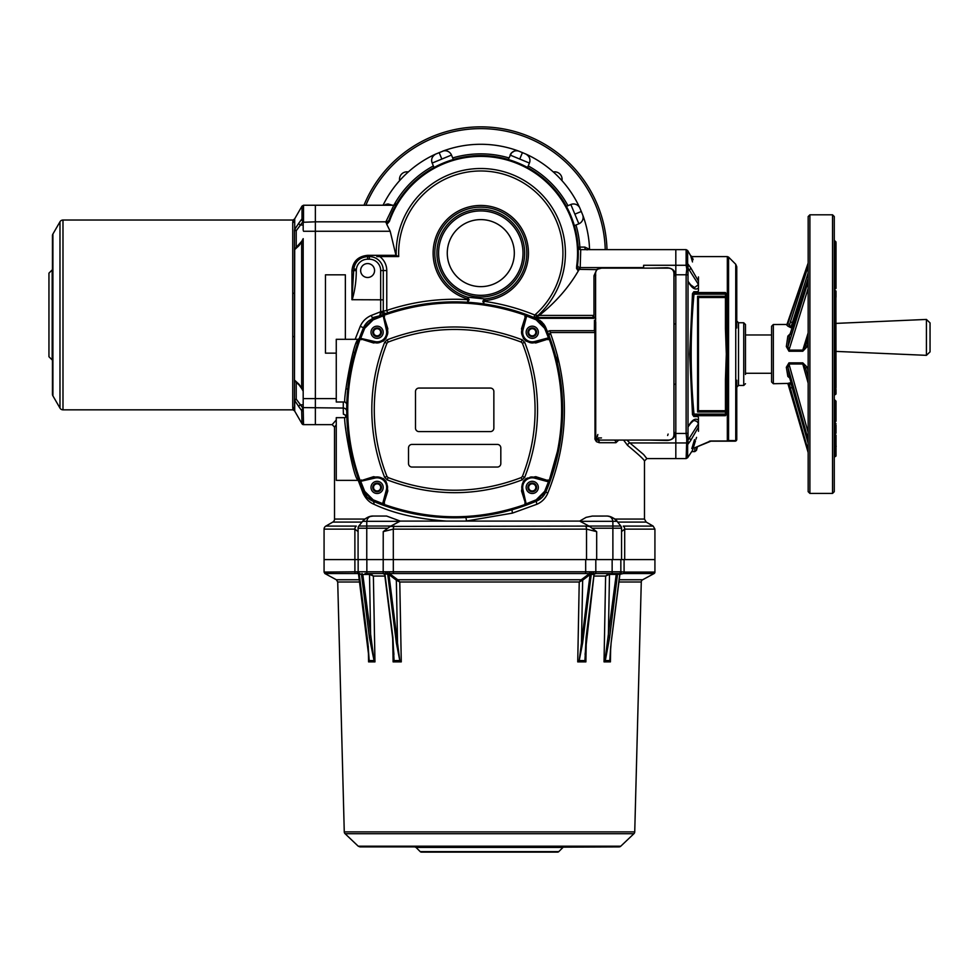 <?xml version="1.0" encoding="UTF-8"?>
<svg xmlns="http://www.w3.org/2000/svg" width="979" height="979" viewBox="0 0 979 979"><rect width="100%" height="100%" fill="white"/><g stroke="black" fill="none" stroke-linecap="round" stroke-linejoin="round"><path stroke-width="1.47" d="M654.927 572.066A1.738 1.738 0 0 1 654.143 573.523L623.452 573.523A1.738 1.42 -90 0 0 624.088 572.066L654.927 572.066L654.927 559.584L393.301 559.584L654.927 559.584L654.927 529.125L624.7 529.125L621.506 531.585M562.998 847.41L416.002 847.41L420.211 851.62A1.738 1.738 0 0 0 421.435 852.122L557.565 852.122A1.738 1.738 0 0 0 558.789 851.62L562.998 847.41A1.738 1.738 0 0 1 564.222 846.908M507.355 847.41L618.985 846.908A2.607 2.607 0 0 0 620.784 846.186L633.915 833.716L345.085 833.716A2.607 2.607 0 0 1 344.265 831.893L337.718 581.991L336.36 579.764L324.857 573.523L358.192 573.523M344.265 831.893L634.735 831.893L641.282 581.991A2.607 2.607 0 0 1 642.64 579.764L654.143 573.523M634.735 831.893A2.607 2.607 0 0 1 633.915 833.716M358.216 846.186L360.015 846.908L498.58 846.859L498.678 846.186L358.216 846.186L345.085 833.716M616.99 573.523L617.529 574.232A1.787 1.114 -77.2 0 1 617.504 574.538L616.232 574.392L616.99 573.523L619.279 573.523L587.951 573.523M324.857 573.523L324.073 572.066L324.073 559.584L358.155 559.584L358.155 571.773L383.193 571.773L383.193 573.523L385.738 573.523L365.02 573.523M383.193 573.523L391.184 573.523M391.049 573.523L589.505 573.523L590.019 571.785L612.144 571.773L612.144 559.584M552.193 846.908L618.385 846.908M591.634 573.523L595.807 573.523L593.262 573.523L593.494 571.773M324.073 572.066L358.155 571.773L358.155 559.584L393.325 559.584L358.081 559.584L358.081 528.219A3.488 3.488 0 0 1 358.84 526.053L362.609 521.317C366.073 517.597 369.719 515.835 373.525 516.055L386.632 516.055L400.215 521.085L446.485 521.085C417.543 519.017 393.338 513.4 373.892 504.234C369.303 502.386 365.718 498.715 363.111 493.22L358.241 480.395M619.107 573.523A1.738 1.738 0 0 0 620.845 571.773L620.845 559.584L620.845 571.773L624.088 572.066L624.088 559.584M400.215 521.085L390.217 526.445L585.503 526.102L589.664 526.457L596.676 531.658L586.519 529.125L393.301 529.125L383.23 531.609L383.193 571.773L590.019 571.785M617.504 574.538L609.611 637.549L605.303 660.58L609.807 660.58L611.092 643.105L619.744 574.232A0.869 0.685 90 0 1 620.417 573.523L621.812 571.785M581.795 579.421L582.652 580.192L579.225 581.991L581.245 579.764L589.211 573.78L590.08 574.538A2.961 1.725 -34.4 0 1 590.202 574.367L591.279 574.232L582.615 643.105L579.213 660.58L584.94 660.58L586.091 637.549L593.996 574.538A1.787 1.358 -74.4 0 1 594.057 574.232L596.052 573.523M385.506 571.773L385.738 573.523L387.721 574.232L382.948 573.523L384.943 574.232A1.787 1.358 74.4 0 1 385.004 574.538L392.909 637.549L394.06 660.58L399.787 660.58L396.385 643.105L387.721 574.232L389.422 573.523L397.755 579.764L399.775 581.991L396.348 580.192L397.205 579.421M369.389 637.549L361.496 574.538A1.787 1.114 77.2 0 1 361.471 574.232L362.01 573.523L362.768 574.392L374.1 660.825L369.389 637.549L370.674 637.402L369.499 574.392L361.496 574.538M357.996 571.773A1.738 1.725 90 0 0 359.721 573.523L358.828 573.584A0.869 0.685 -90 0 1 359.256 574.232L367.908 643.105L369.193 660.58L373.697 660.58M611.092 643.105L619.927 574.281L623.452 573.523M387.366 572.066L387.194 573.523L389.422 573.523M589.211 573.78L590.239 571.785M480.322 846.186L480.542 847.337M498.458 847.337L507.66 846.908M374.1 660.825L374.969 661.89L368.593 661.89L368.275 646.226M369.719 574.392L370.258 573.523L373.378 576.056L369.499 574.392A0.869 0.612 90 0 1 370.111 573.523M394.06 660.58L392.86 637.733M393.766 660.825L393.117 661.89L392.689 638.332M396.385 643.105L397.523 642.946L399.787 660.58M400.252 660.825L401.268 661.89L393.117 661.89M579.213 660.58L581.477 642.946L582.615 643.105M578.748 660.825L577.732 661.89L579.225 581.991L399.775 581.991L401.268 661.89M586.091 637.549L584.94 660.58M585.234 660.825L585.883 661.89L577.732 661.89M585.087 654.437L594.069 574.392M605.303 660.58L604.031 661.89L605.622 576.056L608.73 573.523L609.281 574.392L605.622 576.056L594.118 576.056M604.9 660.825L616.232 574.392L609.281 574.392M610.725 646.226L609.807 660.58M609.99 660.825L610.406 661.89L604.031 661.89M357.641 571.956A1.738 1.664 55.9 0 0 358.828 573.584L358.767 573.523M397.156 580.523L397.755 579.764L581.245 579.764L581.844 580.523M388.798 574.367A2.961 1.725 -145.6 0 1 388.92 574.538L397.523 642.946L396.348 580.192L388.92 574.538L389.789 573.78M589.578 573.523L590.202 574.367M591.634 571.956L591.279 574.232L593.996 574.538M609.978 658.231L611.116 642.97M621.004 571.773A1.738 1.725 -90 0 1 619.279 573.523L620.282 573.523M619.744 574.232L616.256 574.232M609.611 637.549L608.326 637.402L609.501 574.392A0.869 0.612 -90 0 0 608.889 573.523M359.256 574.232L362.744 574.232M620.417 573.523A1.738 1.628 -41.4 0 0 621.359 572.066M357.164 571.785A1.738 1.64 86.4 0 0 358.179 573.388M357.237 571.785A1.738 1.64 105.2 0 0 358.13 573.351M358.155 571.773A1.738 1.738 0 0 0 359.893 573.523A1.738 1.738 0 0 1 358.155 571.773M389.495 573.523L388.92 571.785M736.771 380.231L736.771 439.436L735.743 440.623L736.771 439.436A1.738 1.738 0 0 1 735.021 441.174L709.408 441.174M743.734 322.764L738.509 322.764L738.509 385.457L743.734 385.457L743.734 322.764L745.472 324.514L745.472 374.455M726.32 379.252L725.451 379.424L726.32 354.117L726.32 414.19L725.451 415.696L698.162 415.696L698.113 416.516A4848.216 115.546 -177.6 0 1 693.854 416.528L692.496 414.606L689.657 354.117L692.496 293.614A1.738 0.771 -174.3 0 0 694.001 294.128C690.219 334.157 690.219 374.137 694.001 414.093L725.451 414.093L725.451 411.951L697.586 411.951L697.586 296.27L725.451 296.27L725.451 294.128L694.001 294.128L695.371 293.174L725.451 293.174L725.451 292.525L726.32 294.03L726.32 328.968L725.451 328.797L725.451 297.518M698.455 276.922C690.097 250.012 690.097 250.012 698.455 276.922L698.455 284.497L689.167 269.776A1.738 1.089 -36.5 0 0 690.672 267.72A2837.876 1975.879 2 0 0 688.004 264.122L688.004 444.099A2837.876 1975.879 178 0 0 690.672 440.513A1.738 1.089 -143.5 0 0 689.167 438.457L698.455 423.736L698.455 431.311C690.097 458.209 690.097 458.209 698.455 431.311L698.455 423.626L696.889 421.411L694.539 420.627C694.282 420.028 692.948 420.982 690.562 423.479L690.562 423.479A1.738 1.089 -143.5 0 0 690.672 422.744C693.45 419.159 696.045 418.29 698.455 420.162L698.455 423.626M690.672 422.744A2837.876 2035.745 2.1 0 1 688.004 426.354L688.004 437.123M698.113 416.516A98.01 32.099 91.4 0 0 698.455 417.8L698.455 420.162M696.473 447.379L696.473 450.34L694.784 451.625L694.784 447.758L710.485 440.991L727.336 440.991A1.738 1.554 -0 0 0 728.572 440.538L735.743 440.623L735.743 264.281L728.572 257.11L728.572 440.538A1.738 1.591 -90 0 1 727.336 441.174L734.519 441.174A1.738 1.677 -90 0 0 735.743 440.623M710.142 441.174L715.869 441.174M693.12 259.765L692.618 258.101M690.672 267.72L698.443 281.108L698.455 290.42A98.01 32.099 88.6 0 0 698.113 291.718L698.162 292.525L725.451 292.525M725.451 328.797L726.32 354.117L726.32 328.968M675.816 354.117L675.816 458.588L675.816 442.949L629.876 442.949L643.668 454.562L646.85 458.588L686.132 458.588L686.781 439.155L686.132 433.452L686.132 274.781L686.781 269.078L686.132 265.285L675.816 265.285L675.816 354.117M735.743 264.281L736.771 266.753L736.771 327.989M580.045 268.222L578.308 270.914L576.558 268.454L576.668 266.092L577.426 266.202L577.243 268.234C577.206 270.314 577.659 270.608 578.613 269.115L580.192 267.597L580.731 249.633L675.816 249.633L675.816 442.949L686.132 442.949A1.738 1.615 180 0 0 687.637 442.141L687.637 457.719L692.569 450.303M698.455 284.497L698.455 290.42M692.691 449.875L693.01 448.847M693.01 448.823L695.469 440.831M695.959 439.216L696.546 437.368M688.004 271.11L688.004 281.879A2837.876 2035.745 177.9 0 1 690.672 285.489A1.738 1.089 -36.5 0 0 690.562 284.742L694.539 287.606L698.455 284.595M698.443 281.108C688.102 247.552 688.102 247.552 698.443 281.108A1.738 1.273 162.4 0 0 698.455 281.12L698.455 281.132M687.637 250.502L686.132 249.633L686.132 265.285A1.738 1.615 -0 0 1 687.637 266.092L687.637 250.502L690.66 255.727L692.508 261.931M687.637 266.092L688.004 268.479M698.113 291.718A4848.216 115.546 -2.4 0 0 693.854 291.705L692.496 293.614M698.455 288.059C696.045 289.931 693.45 289.074 690.672 285.489M694.527 439.657L692.765 445.445M692.52 446.265L691.823 448.566M698.443 427.125A1.738 1.273 -162.4 0 1 698.455 427.101L698.443 427.125C688.102 460.668 688.102 460.668 698.443 427.125L690.672 440.513M688.004 439.755L687.637 442.141M726.32 414.19A0.869 0.869 0 0 1 725.451 415.059L695.371 415.059L694.001 414.093A1.738 0.771 174.3 0 0 692.496 414.606M698.455 410.703L726.32 410.703M726.32 297.518L698.455 297.518M697.586 296.27L698.455 297.432L698.455 410.788L697.586 411.951M698.162 415.696L698.969 415.059M693.854 416.528A1.738 1.53 90 0 1 695.371 415.059M698.969 293.174L698.162 292.525M693.854 291.705A1.738 1.53 -90 0 0 695.371 293.174M688.004 438.812L686.781 439.155M686.781 269.078L688.004 269.421M694.784 447.758L710.925 441.174M726.32 294.043A0.869 0.869 0 0 0 725.451 293.174L726.32 294.52M726.32 297.432L725.451 296.27M726.32 410.788L725.451 411.951M836.017 284.693L836.017 272.541M836.017 277.987L836.017 288.34L836.017 276.054L835.148 276.029L835.148 262.237A0.869 0.673 -0 0 0 836.017 261.564L835.148 260.757L835.148 254.895A0.869 0.759 -0 0 0 836.017 254.148L836.017 261.32A0.869 0.673 -0 0 1 835.148 261.98L834.806 260.757L834.279 262.384M836.017 296.527L836.017 297.053A0.869 0.771 0 0 1 835.148 297.824L835.148 297.922A0.869 0.869 0 0 0 836.017 297.053L835.148 297.029L835.148 291.424L836.017 291.436L836.017 296.331M834.279 449.973A0.869 0.661 180 0 0 835.148 450.634A0.869 0.661 0 0 1 836.017 451.307L835.148 451.894L836.017 451.307L836.017 455.663L835.148 456.532A0.869 0.869 0 0 0 836.017 455.663L836.017 441.859A0.869 0.869 0 0 0 835.148 440.991L835.148 441.199A0.869 0.661 0 0 1 836.017 441.859L836.017 446.204A0.869 0.661 180 0 1 835.148 446.865L835.148 451.87L834.279 452.445L835.148 451.992A0.869 0.661 0 0 0 836.017 451.331L836.017 443.193M835.148 413.236L836.017 414.105L836.017 418.877L836.017 415.867M836.017 276.054L836.017 261.968A0.869 0.624 180 0 0 835.98 261.797M836.017 263.486L836.017 276.005M771.587 381.834L771.587 326.252L773.337 324.514L773.337 383.719L787.801 383.425M808.164 491.678L808.164 216.555L809.902 214.805L809.902 493.416L808.164 491.678M809.902 493.416L832.542 493.416L832.542 214.805L834.279 216.555L834.279 490.968M805.644 368.41A1.738 0.771 169.5 0 1 807.369 367.382L808.164 371.714M787.092 324.661L786.333 324.575L787.85 326.129A1.738 1.64 166.9 0 0 789.527 324.832L808.164 266.251M787.092 383.56L790.787 382.691L808.164 443.34M790.787 378.861L787.85 376.45L786.333 367.272L788.964 362.854L802.78 362.854L807.369 367.382M808.164 341.659L807.369 346.444L805.668 345.771M808.164 337.657L805.68 345.636L802.78 350.127L802.78 351.241L807.369 346.444M802.78 351.241L788.964 351.241L786.333 346.554L787.85 336.14L790.787 333.141L789.527 335.43L788.022 346.468L808.164 281.646M808.164 272.86L790.787 327.671L787.85 326.129M836.017 255.176L834.279 256.914L834.279 255.654A0.869 0.759 180 0 1 835.148 254.895L835.148 254.87A0.869 0.734 180 0 0 834.279 255.605L834.279 249.755M836.017 242.927L836.017 245.227L834.279 244.309L834.279 241.421M834.279 260.732L834.806 256.119M836.017 401.671L834.279 400.338M834.279 444.087L834.279 443.254M835.148 441.407L835.148 435.594L834.279 433.66M836.017 410.519L836.017 409.883M836.017 409.198L836.017 408.17M836.017 407.827L836.017 410.556A0.869 0.746 180 0 1 835.148 411.315L836.017 410.556A0.869 0.869 0 0 1 835.148 411.425L834.279 412.306M836.017 389.752L836.017 393.68A0.869 0.636 -0 0 1 835.148 394.317L835.148 394.549A0.869 0.869 0 0 0 836.017 393.68L836.017 389.458M836.017 425.106L836.017 432.4M836.017 426.489L836.017 428.986M836.017 429.903L836.017 433.22M836.017 280.116L836.017 284.436M836.017 280.753L836.017 276.531M836.017 245.448L836.017 255.042M834.279 244.371L836.017 245.227L836.017 254.148A0.869 0.734 -0 0 1 835.148 254.87L835.148 242.18M836.017 253.39L836.017 251.334M836.017 248.899L836.017 246.39M836.017 244.897L836.017 244.199M836.017 410.666L836.017 414.447M836.017 401.439L836.017 407.362M836.017 420.884A0.869 0.746 180 0 1 835.148 421.619L835.148 421.753A0.869 0.869 0 0 0 836.017 420.884L836.017 415.047M836.017 439.045L836.017 438.127M836.017 437.136L836.017 436.316M836.017 435.349L836.017 441.419M836.017 441.137L836.017 442.031M808.164 450.328L790.457 388.602A1.738 0.685 -16 0 1 792.146 387.476L792.586 387.476M790.457 388.602L789.527 384.796L791.203 382.691M808.164 452.543L788.022 383.964A1.738 1.652 147.7 0 0 787.985 383.817L789.527 384.796A1.738 1.725 30.4 0 0 787.85 383.474M789.833 377.906L790.457 380.036A1.738 0.685 164 0 0 790.469 380.109A1.738 0.685 164 0 0 790.506 380.182M787.85 376.45A1.738 1.309 173.4 0 1 789.527 377.368L788.022 367.651A1.738 0.759 169.5 0 0 786.333 367.272M808.164 383.193L802.78 364.004L805.656 368.483M788.964 362.854L788.964 364.004L802.78 364.004L802.78 362.854M808.164 432.498L788.964 364.004L788.022 367.651L808.164 439.547M793.92 322.519L792.146 322.519A1.738 0.991 -162.1 0 1 790.457 321.149M792.268 327.671L790.787 327.671L789.527 324.832L787.85 323.67M773.337 324.514L786.945 324.465A1.738 1.713 69.3 0 0 788.022 323.192L808.164 263.094M805.68 345.636L808.164 337.743M788.964 351.241L788.022 346.468L786.333 346.554M808.164 278.477L790.457 333.374A1.738 0.991 -162.1 0 1 790.481 333.19L790.481 333.19A1.738 0.991 -162.1 0 1 790.567 333.031M787.85 336.14A1.738 1.052 -174.6 0 0 789.527 335.43L790.457 333.374M834.279 417.947L835.148 419.612A0.869 0.746 180 0 0 834.279 420.346A0.869 0.746 180 0 1 835.148 419.612A0.869 0.746 -0 0 0 836.017 418.877A0.869 0.869 0 0 1 835.148 419.746L835.148 421.619A0.869 0.746 -0 0 0 834.304 422.182M836.017 426.33L834.279 427.382M835.148 424.409L836.017 426.293L834.279 425.18M834.279 447.33L836.017 446.204L834.279 447.941M836.017 455.663A0.869 0.661 0 0 1 835.148 456.324L834.279 457.401M834.279 297.016L835.148 297.029L835.148 387.072L834.438 386.974M835.907 297.481L836.017 387.305L834.279 386.46M836.017 393.68L835.148 393.876L835.148 387.341A0.869 0.869 0 0 1 836.017 388.21L834.279 388.602M834.279 404.425L836.017 405.159M835.748 441.235L835.148 442.496M835.148 434.505L836.017 436.206M836.017 351.4L926.415 355.34L930.05 351.865L930.05 325.64M930.05 337.388L930.05 322.911L926.415 319.435L926.415 355.34M347.337 393.717L347.765 388.944L345.917 388.944M354.765 352.367L353.248 352.367M347.765 430.736L347.692 430.075M536.602 332.26A4.357 4.357 0 0 0 532.246 327.916A4.357 4.357 0 0 0 527.889 332.26A4.357 4.357 0 0 0 532.246 336.617A4.357 4.357 0 0 0 536.602 332.26M536.602 487.407A4.357 4.357 0 0 0 532.246 483.051A4.357 4.357 0 0 0 527.889 487.407A4.357 4.357 0 0 0 532.246 491.764A4.357 4.357 0 0 0 536.602 487.407M381.455 487.407A4.357 4.357 0 0 0 377.099 483.051A4.357 4.357 0 0 0 372.754 487.407A4.357 4.357 0 0 0 377.099 491.764A4.357 4.357 0 0 0 381.455 487.407M381.455 332.26A4.357 4.357 0 0 0 377.099 327.916A4.357 4.357 0 0 0 372.754 332.26A4.357 4.357 0 0 0 377.099 336.617A4.357 4.357 0 0 0 381.455 332.26M359.085 480.665A1.738 1.689 -19.8 0 0 357.445 479.563L357.886 480.359L336.262 480.359L336.262 417.666L345.061 417.666L346.799 415.879M357.445 479.563C352.318 473.677 342.662 416.246 345.061 417.666M357.886 339.309L357.445 340.105C352.305 346.003 342.662 403.397 345.061 402.002L336.262 402.002L336.262 339.309L357.886 339.309L359.305 338.587M362.144 331.012A208.955 208.955 0 0 0 363.478 491.85A17.414 17.414 0 0 0 365.069 494.774M355.866 348.671L355.316 350.506M353.395 357.433L352.244 362.046M352.048 362.903L351.265 366.452M347.778 388.724L347.704 389.52M356.307 347.251L357.176 344.559M358.534 340.557L359.048 339.101M384.306 314.075A208.955 208.955 0 0 0 372.656 318.64A17.414 17.414 0 0 0 371.163 319.374A17.414 17.414 0 0 1 372.656 318.64A17.414 17.414 0 0 0 370.906 319.509M369.732 320.231L369.732 320.231A17.414 17.414 0 0 0 363.478 327.818A17.414 17.414 0 0 1 369.732 320.231A17.414 17.414 0 0 0 363.478 327.818A208.955 208.955 0 0 0 359.183 338.734L365.069 324.906L368.41 321.222L372.656 318.64C398.881 307.516 426.22 301.936 454.672 301.875C482.928 301.899 510.267 307.479 536.688 318.64L542.17 322.348L545.866 327.818A17.414 17.414 0 0 0 543.284 323.572M365.081 494.774A17.414 17.414 0 0 0 372.656 501.028L402.283 511.124M375.863 502.362A208.955 208.955 0 0 0 536.688 501.028A17.414 17.414 0 0 0 539.613 499.437M540.286 498.96A17.414 17.414 0 0 0 545.866 491.85L542.17 497.32L536.688 501.028C482.096 523.361 427.419 523.361 372.656 501.028A17.414 17.414 0 0 0 372.656 501.028L367.186 497.332L363.478 491.85A17.414 17.414 0 0 0 364.323 493.563M547.212 488.631L547.212 488.631A208.955 208.955 0 0 0 547.2 331.012M542.17 322.348L542.17 322.348A17.414 17.414 0 0 0 540.934 321.222M540.922 321.222A17.414 17.414 0 0 0 539.6 320.231M538.181 319.374A17.414 17.414 0 0 0 536.688 318.64L545.327 328.026L549.097 338.771L535.758 342.98L526.09 341.145L523.373 338.416L521.526 328.76L525.747 315.422C478.29 298.73 430.907 298.73 383.609 315.422L387.819 328.76L385.983 338.416L383.254 341.145L373.599 342.98L360.26 338.771C351.914 361.912 347.741 385.604 347.729 409.834C347.778 434.272 351.95 457.964 360.26 480.909L373.599 476.687L383.254 478.535L385.983 481.252L387.819 490.92L383.609 504.246C431.054 520.938 478.437 520.938 525.747 504.246L521.526 490.92L523.373 481.252L526.09 478.535L535.758 476.687L549.097 480.909C557.443 457.756 561.616 434.076 561.616 409.834C561.591 385.506 557.418 361.814 549.097 338.771L544.752 339.725M531.793 316.621A208.955 208.955 0 0 0 375.104 317.612M359.048 480.567L358.534 479.11M357.213 475.231L356.27 472.319M347.655 429.646L348.243 435.031M348.977 440.538L349.148 441.615M355.695 470.446L356.197 472.074M357.653 476.553L358.277 478.376M356.748 341.977L356.344 343.078M345.66 427.97L345.917 430.736M357.445 340.105A1.738 1.689 -160.2 0 0 359.085 339.003M605.242 249.633A124.504 124.504 0 0 0 365.865 205.235M363.98 205.235A126.242 126.242 0 0 1 606.992 249.633M553.306 171.961A7.404 7.404 0 0 1 561.946 180.601M399.64 180.601A7.404 7.404 0 0 1 408.28 171.961M52.181 359.954L52.181 269.91L48.95 273.141L48.95 356.723L52.181 359.954A0.869 0.869 0 0 1 52.438 360.566M52.181 269.91A0.869 0.869 0 0 0 52.438 269.298M59.976 221.78L52.903 234.03A3.488 3.488 0 0 0 52.438 235.768L52.438 394.096A3.488 3.488 0 0 0 52.903 395.846L59.976 408.096L59.976 221.78A3.488 3.488 0 0 1 62.986 220.03L293.002 220.03L292.733 222.49L293.002 220.03L294.606 218.966L302.009 206.104L303.527 205.235L315.373 205.235L315.373 221.817L385.885 221.817L393.839 205.235A99.258 99.258 0 0 1 433.367 165.928L432.18 163.065C430.87 159.332 432.045 156.334 435.728 154.058L443.45 150.95M62.986 220.03L62.986 409.834A3.488 3.488 0 0 1 59.976 408.096M346.823 416.748L346.517 415.561L343.372 414.19L343.237 408.059L303.184 407.594L303.527 424.641A1.738 1.738 0 0 1 302.009 423.76L301.667 410.593A2796.832 1950.266 -178.2 0 1 298.938 406.872L294.703 400.46A1.738 1.652 180 0 1 294.471 399.64L294.471 379.301M303.184 410.911L302.009 411.045L303.184 410.911L303.184 391.208L301.777 388.651A1.738 1.089 -36.4 0 1 301.667 387.904L301.667 241.96A1.738 1.089 -143.6 0 1 301.777 241.226L295.413 248.311A1.738 1.738 0 0 0 294.471 249.865L294.703 249.584A1.738 1.444 -117.3 0 1 295.413 248.311M294.826 249.523A1.738 1.738 0 0 0 294.471 250.575L294.471 230.236A1.738 1.652 0 0 1 294.703 229.404L298.938 222.992A2797.187 1950.511 -1.8 0 1 301.667 219.272L303.184 218.953L303.184 222.282L315.373 221.817L315.373 398.6L336.262 398.6M301.667 219.272A1.738 1.089 -143.6 0 0 303.184 221.327A2822.469 1995.789 180 0 0 300.443 225.048L296.221 230.75L294.471 230.236M296.221 382.043L296.221 399.114L294.703 400.46L294.703 411.107A1.738 1.738 0 0 1 294.606 410.911L294.471 404.18M301.667 241.96A2796.832 2003.658 -178.1 0 0 298.938 245.705L294.703 249.584L294.471 380.011A1.738 1.738 0 0 0 295.413 381.553A1.738 1.444 -62.7 0 1 294.703 380.28L298.938 384.172A2797.187 2003.915 -1.9 0 0 301.667 387.904M62.986 409.834L293.002 409.834L292.733 407.374A1.738 1.701 180 0 1 294.471 409.075L294.471 399.64L296.221 399.114L300.443 404.816A1.738 1.089 143.7 0 0 298.938 406.872M292.733 407.374L292.733 222.49A1.738 1.701 -0 0 0 294.471 220.801C294.63 218.354 294.63 218.354 294.471 220.801M292.733 336.409L294.471 336.8L294.471 409.075M294.471 250.575L294.471 293.064L292.733 293.455M294.471 249.865L294.471 380.011M296.221 247.834L296.221 230.75L294.703 229.404L294.703 218.758M301.777 388.651L299.036 384.918A1.738 1.089 -36.3 0 1 298.938 384.172M303.184 404.816L300.443 404.816A2822.469 1995.789 -0 0 0 303.184 408.549A1.738 1.089 143.6 0 0 301.667 410.593M298.938 245.705A1.738 1.089 -143.7 0 1 299.036 244.958M303.184 225.048L300.443 225.048A1.738 1.089 -143.7 0 1 298.938 222.992M303.184 391.208L302.009 388.406M302.009 241.47L303.184 238.656L301.777 241.226M303.184 238.656L303.184 399.628M303.184 230.236L303.184 222.282M303.527 398.6L315.373 398.6L315.373 424.641L332.15 424.641L336.262 419.979M336.262 353.15L325.469 353.15L325.469 274.818L345.354 274.818L345.354 339.309M578.308 270.914C568.652 287.508 555.644 302.352 539.282 315.422L593.984 315.422L593.201 316.315L595.342 317.539L593.898 318.31L535.905 318.31M324.073 529.125A3.488 3.488 0 0 1 325.823 526.102L356.307 526.102A3.488 2.839 90 0 0 354.887 529.125L324.073 529.125L324.073 559.584L354.887 559.584L354.887 529.125L358.13 531.658M576.668 266.092A96.75 96.75 0 0 0 389.409 221.352L386.827 224.448L385.885 221.817A3.488 3.194 20 0 0 389.152 219.785L388.687 221.107A97.508 97.508 0 0 1 577.426 266.202A97.508 97.508 0 0 0 388.687 221.107C387.537 223.224 386.546 223.579 385.726 222.172M355.144 339.309L360.272 326.276C362.548 321.247 366.219 317.637 371.298 315.434L380.672 311.75L380.672 299.807L351.938 299.709L353.676 270.559L351.938 270.877C352.795 261.491 358.02 256.314 367.614 255.335L395.957 255.335L390.193 231.264L386.827 224.448M395.957 255.335L398.722 256.559L376.829 256.596M367.614 263.571A6.963 6.963 0 0 0 360.639 270.534A6.963 6.963 0 0 0 367.614 277.498A6.963 6.963 0 0 0 374.578 270.534A6.963 6.963 0 0 0 367.614 263.571M336.262 424.886L334.524 427.077L334.524 519.066A3.488 3.488 0 0 1 332.787 522.088L325.823 526.102M442.606 151.207A6.963 6.963 0 0 1 451.49 155.061L432.18 163.065L434.04 167.544L453.338 159.553L451.49 155.061A6.963 6.963 0 0 0 442.606 151.207A108.828 108.828 0 0 1 518.98 151.207L525.858 154.058C529.541 156.334 530.716 159.332 529.406 163.065L527.546 167.544L508.248 159.553L511.552 152.859L514.183 151.17M385.567 204.44L388.063 203.975L384.074 205.235M618.704 440.085L615.926 442.704L599.307 442.704L596.456 441.676L594.999 439.363L594.889 332.554L550.198 332.554C569.913 386.619 569.093 440.171 547.763 493.22C545.523 498.348 541.925 502.019 536.981 504.234L512.409 513.131L466.591 520.975A124.052 73.021 170.6 0 1 464.389 521.085L579.703 521.085L586.103 517.365L592.271 516.08L606.123 516.055C609.966 515.835 612.218 517.597 612.866 521.317L617.039 521.305L620.808 526.053A3.488 3.488 -90 0 1 621.567 528.219L592.393 528.219M377.099 483.834A3.573 3.573 0 0 0 373.537 487.407A3.573 3.573 0 0 0 377.099 490.981A3.573 3.573 0 0 0 380.672 487.407A3.573 3.573 0 0 0 377.099 483.834M532.246 483.834A3.573 3.573 0 0 0 528.672 487.407A3.573 3.573 0 0 0 532.246 490.981A3.573 3.573 0 0 0 535.819 487.407A3.573 3.573 0 0 0 532.246 483.834M532.246 328.699A3.573 3.573 0 0 0 528.672 332.26A3.573 3.573 0 0 0 532.246 335.834A3.573 3.573 0 0 0 535.819 332.26A3.573 3.573 0 0 0 532.246 328.699M377.099 328.699A3.573 3.573 0 0 0 373.537 332.26A3.573 3.573 0 0 0 377.099 335.834A3.573 3.573 0 0 0 380.672 332.26A3.573 3.573 0 0 0 377.099 328.699M614.8 519.066L644.476 519.066L646.213 522.088L653.177 526.102L623.268 526.102A3.488 2.851 90 0 1 624.7 529.125L624.7 559.584M480.799 286.639A33.519 33.519 0 0 1 447.268 253.12A33.519 33.519 0 0 1 480.799 219.602A33.519 33.519 0 0 1 514.318 253.12A33.519 33.519 0 0 1 480.799 286.639M482.831 301.14L483.907 301.287L483.846 303.918L482.831 301.14L484.764 298.938A45.989 45.989 0 0 0 526.739 251.126A45.989 45.989 0 0 0 435.288 246.5A45.989 45.989 0 0 0 467.705 297.2L469.161 299.758L467.619 302.278L467.705 297.2L484.764 298.938L484.911 300.602L483.907 301.287A211.574 211.574 0 0 1 534.791 315.018L537.936 315.507A350.837 222.404 -24.7 0 1 538.67 315.838L539.282 315.422M510.096 155.061A6.963 6.963 0 0 1 516.533 150.766A6.963 6.963 0 0 0 510.096 155.061L529.406 163.065A6.963 6.963 0 0 0 525.858 154.058A108.828 108.828 0 0 1 579.862 208.062L582.701 214.927A108.828 108.828 0 0 1 589.554 249.315L589.566 249.633M447.672 151.268L448.823 151.88M538.67 315.838L534.069 317.551L592.54 317.551L557.749 317.551L592.54 317.551L557.749 317.551L592.54 317.551L593.201 316.315M644.476 519.066L644.476 461.023C644.206 459.702 638.565 454.476 627.551 445.359L623.574 440.085M403.703 511.491L406.187 512.09M417.666 514.489L436.891 517.034M577.573 265.089L577.745 263.62M673.944 434.48L674.029 274.316A8.75 7.795 -7.3 0 1 674.066 274.769M674.078 433.122A1.738 0.649 0 0 1 675.816 432.473A9.974 9.227 7.2 0 1 675.767 433.452C674.874 437.784 671.986 440.122 667.115 440.464L650.264 440.085M674.078 323.853L675.816 324.098L675.816 426.722M356.27 270.608L353.676 270.559A15.248 15.089 -159.6 0 1 353.774 268.956A13.926 13.926 0 0 1 367.614 256.596C359.77 257.306 355.157 261.43 353.774 268.956A13.926 13.926 0 0 1 367.614 256.596L369.352 256.596A13.926 13.926 0 0 1 383.278 270.534L380.672 270.534L380.672 299.807L380.672 270.534A11.32 11.32 0 0 0 369.352 259.215L367.614 259.215A11.32 11.32 0 0 0 356.368 269.249L356.27 270.608C356.319 280.618 354.949 290.347 352.171 299.807M346.517 415.561A2.607 2.068 -32.7 0 1 346.554 416.601L345.795 416.675A2.607 2.325 -128.4 0 0 343.372 414.19M581.171 249.633A2.607 1.309 90 0 1 579.862 247.1L578.124 247.185A2.607 2.607 0 0 0 580.731 249.633A2.607 2.607 0 0 1 578.124 247.185L577.598 264.893A2.607 2.386 6.9 0 0 580.192 267.597L643.607 267.597L643.607 265.285L675.816 265.285L675.816 249.633L686.132 249.633M618.471 440.085L640.119 440.085M650.264 268.136L667.115 267.757C671.973 268.099 674.861 270.437 675.767 274.781A9.974 9.227 172.8 0 1 675.816 275.76L675.816 275.76A1.738 0.649 -0 0 1 674.078 275.111M383.058 205.235A108.828 108.828 0 0 1 435.728 154.058A6.963 6.963 0 0 0 432.18 163.065M315.373 205.235L393.839 205.235L396.838 203.522A3.488 3.488 0 0 1 396.825 203.534A3.488 3.488 0 0 1 393.839 205.235A3.488 3.488 0 0 0 396.825 203.534L396.838 203.522A3.488 3.488 0 0 1 396.825 203.534L396.679 203.779M575.982 224.999A99.258 99.258 0 0 1 579.862 247.1L584.842 247.1L589.554 249.315M580.229 223.041L578.846 223.812A6.963 6.963 0 0 0 582.701 214.927L582.958 215.772M573.523 203.975A6.963 6.963 0 0 0 570.855 204.501L578.846 223.812L574.367 225.672L566.364 206.361L570.855 204.501A6.963 6.963 0 0 1 579.862 208.062M527.669 315.042A208.955 208.955 0 0 0 526.457 314.589M517.426 311.518A208.955 208.955 0 0 0 516.239 311.151M507.428 308.642A208.955 208.955 0 0 0 495.937 305.986M476.088 302.976A208.955 208.955 0 0 0 475.023 302.866M455.296 301.875A208.955 208.955 0 0 0 454.06 301.875M434.358 302.866A208.955 208.955 0 0 0 421.557 304.518M414.46 305.778A208.955 208.955 0 0 0 412.049 306.268M393.228 311.114A208.955 208.955 0 0 0 390.658 311.922M369.964 320.084A17.414 17.414 0 0 0 368.141 321.455M367.443 322.091A17.414 17.414 0 0 0 364.861 325.224M364.396 325.995A17.414 17.414 0 0 0 364.041 326.643M363.625 327.488A17.414 17.414 0 0 0 363.478 327.818C341.145 382.581 341.145 437.258 363.478 491.85L366.256 496.316M346.713 408.843A208.955 208.955 0 0 0 346.713 410.801M359.183 480.934A208.955 208.955 0 0 0 363.478 491.85L359.183 480.934M364.959 494.591A17.414 17.414 0 0 0 366.207 496.267M367.039 497.173A17.414 17.414 0 0 0 369.866 499.523L367.455 497.601M472.282 517.059L487.591 515.187M492.584 514.33L499.828 512.861M375.03 317.649L372.95 317.551L379.73 315.776L380.672 311.75L386.766 310.453A211.574 211.574 0 0 1 468.084 299.684L469.161 299.758M358.081 559.584L354.887 559.584L354.912 572.066A1.738 1.42 90 0 0 355.548 573.523M383.23 531.609L390.217 526.445M589.664 526.457L579.703 521.085M464.389 521.085L446.485 521.085M593.984 315.422L593.984 275.76L596.835 269.36L602.685 267.854L642.175 268.136M546.258 490.944L552.376 474.497M553.111 472.208L557.712 454.929M558.116 453.032L559.939 443.291M562.631 411.755L562.521 403.067M561.811 391.233L559.829 375.728M558.789 369.952L558.275 367.394M554.224 351.167L549.268 336.311M547.775 332.456L547.494 331.734M514.036 509.19L535.036 501.725M533.836 317.453L534.791 315.018A82.138 82.138 0 0 0 513.216 177.652A82.138 82.138 0 0 0 398.722 256.559M346.713 409.369L346.713 411.058M536.786 500.991L539.417 499.559M539.857 499.266L540.616 498.703M542.231 497.259L544.165 494.933M370.05 499.633L372.656 501.028A3.488 2.496 113.1 0 1 373.892 504.234M346.713 411.253A3.488 3.218 179.6 0 0 343.237 408.059L343.311 402.002M388.063 203.975L392.493 205.235M399.787 521.317L362.609 521.317L358.84 526.053L366.758 526.053L366.77 521.317C367.455 517.585 369.707 515.835 373.525 516.055L373.513 516.055M516.533 150.766A6.963 6.963 0 0 1 518.98 151.207M617.039 521.317C613.539 517.585 609.893 515.835 606.123 516.055C608.657 515.676 616.146 518.686 617.039 521.305M652.259 440.085L667.188 440.085M687.637 433.122A1.738 0.661 0 0 1 686.132 433.452L675.767 433.452A1.738 0.661 6.5 0 0 674.029 433.917A8.75 7.795 -172.7 0 0 674.054 433.721M643.607 440.085L648.832 440.085M595.721 322.067L595.721 438.347L597.459 440.085L613.796 440.085L597.459 440.085A1.738 1.738 0 0 1 596.333 439.681M369.352 259.215L369.352 256.596A13.926 13.926 0 0 1 383.278 270.534L383.278 310.759A2.607 2.607 0 0 0 386.742 313.231A2.607 2.607 0 0 1 385.897 313.366M547.432 331.6L549.904 330.706L594.363 330.706A2.607 2.105 -0 0 1 595.721 332.554L594.889 332.554A2.607 1.774 -90 0 0 594.363 330.706L594.461 320.219A2.607 2.154 0 0 1 595.587 321.381M595.721 318.677L595.342 317.539M626.988 440.085L629.876 442.949A2.607 2.191 -51.2 0 0 627.551 445.359M547.763 493.22L545.327 491.642L536.48 500.477L526.922 504.295L525.747 504.246L524.254 497.956M549.904 330.706A2.607 1.028 -90 0 1 550.198 332.554L548.986 335.552L553.857 349.931M536.981 504.234A3.488 0.991 66.9 0 1 536.688 501.028L536.186 499.816L544.654 491.348L548.448 481.827L534.73 478.156A9.582 9.582 0 0 0 522.994 489.879L522.15 490.112A10.451 10.451 0 0 1 521.905 485.878M512.409 513.131L511.968 509.79M466.591 520.975L465.894 517.499M363.111 493.22A3.488 1.689 156.9 0 0 363.478 491.85L360.26 480.909L366.55 479.416M593.984 275.76A1.738 0.649 180 0 0 595.721 275.111M579.054 269.36L597.153 269.629M675.816 384.123L674.078 384.38M379.73 315.776L381.908 311.75A2.607 1.187 70.2 0 0 384.025 314.173M380.672 299.807L383.278 299.892M356.368 269.249L353.774 268.956M595.893 439.118A1.738 1.738 0 0 1 595.721 438.347L596.615 437.98M587.29 249.829L586.14 249.633A2.607 1.309 90 0 1 584.842 247.1M578.613 269.115A2.607 1.052 8.7 0 1 577.243 268.234L576.558 268.454M389.409 221.352L388.687 221.107M537.324 316.915A2.607 1.762 113.5 0 1 537.936 315.507A84.598 84.598 0 0 0 480.799 168.51A84.598 84.598 0 0 0 396.238 255.886M387.598 312.937L386.766 310.453L386.766 270.534A17.414 17.414 0 0 0 379.742 256.559M592.54 317.551A2.607 1.921 90 0 1 593.898 318.31M615.926 442.704A2.607 2.129 -90 0 0 613.796 440.085M599.307 442.704A2.607 1.848 -90 0 0 597.459 440.085L597.459 438.873M532.246 493.502A6.094 6.094 0 0 0 538.34 487.407A6.094 6.094 0 0 0 532.246 481.313A6.094 6.094 0 0 0 526.151 487.407A6.094 6.094 0 0 0 532.246 493.502M377.099 493.502A6.094 6.094 0 0 0 383.193 487.407A6.094 6.094 0 0 0 377.099 481.313A6.094 6.094 0 0 0 371.004 487.407A6.094 6.094 0 0 0 377.099 493.502M377.099 338.355A6.094 6.094 0 0 0 383.193 332.26A6.094 6.094 0 0 0 377.099 326.166A6.094 6.094 0 0 0 371.004 332.26A6.094 6.094 0 0 0 377.099 338.355M532.246 338.355A6.094 6.094 0 0 0 538.34 332.26A6.094 6.094 0 0 0 532.246 326.166A6.094 6.094 0 0 0 526.151 332.26A6.094 6.094 0 0 0 532.246 338.355M522.137 484.764A10.451 10.451 0 0 1 523.875 481.154M524.56 480.322A10.451 10.451 0 0 1 527.852 477.923M530.067 477.189A10.451 10.451 0 0 1 532.246 476.957C524.511 478.462 521.146 482.843 522.15 490.112L525.442 502.362A0.869 0.612 165 0 1 524.805 503.169M369.989 478.498L374.394 477.311A10.451 10.451 0 0 1 377.099 476.957L362.144 480.603A0.869 0.612 -105 0 1 361.337 479.967M371.812 409.834C371.812 386.693 376.095 364.2 384.649 342.344L387.182 339.811C432.069 322.715 477.067 322.715 522.162 339.811L524.695 342.344C533.212 363.992 537.495 386.485 537.532 409.834C537.532 432.975 533.249 455.48 524.695 477.324L522.162 479.857C477.275 496.953 432.29 496.953 387.182 479.857L384.649 477.324C376.132 455.676 371.861 433.183 371.812 409.834M524.254 321.712L525.442 317.306L526.678 316.058L522.994 329.788A9.582 9.582 0 0 0 534.73 341.512L548.448 337.841L544.654 328.32L545.866 327.818C568.199 382.41 568.199 437.087 545.866 491.85M412.012 467.056L497.332 467.056A3.488 3.488 0 0 0 500.82 463.569L500.82 447.892A3.488 3.488 0 0 0 497.332 444.417L412.012 444.417A3.488 3.488 0 0 0 408.524 447.892L408.524 463.569A3.488 3.488 0 0 0 412.012 467.056M493.857 428.117L493.857 391.551A3.488 3.488 0 0 0 490.369 388.063L418.975 388.063A3.488 3.488 0 0 0 415.5 391.551L415.5 428.117A3.488 3.488 0 0 0 418.975 431.604L490.369 431.604A3.488 3.488 0 0 0 493.857 428.117M544.752 479.943L532.246 476.957M523.337 494.517L522.15 490.112A0.869 0.612 165 0 1 521.526 490.92M385.09 497.956L387.194 490.112C388.222 482.88 384.857 478.498 377.099 476.957A10.451 10.451 0 0 1 381.529 477.936A10.451 10.451 0 0 0 377.099 476.957M387.819 490.92A0.869 0.612 -165 0 1 387.194 490.112L386.007 494.517M366.55 340.251L374.394 342.356C380.586 345.526 390.352 335.773 387.194 329.556L385.09 321.712M373.599 342.98A0.869 0.612 -75 0 1 374.394 342.356L369.989 341.169M386.007 325.15L387.194 329.556A0.869 0.612 -15 0 1 387.819 328.76M524.805 316.498A0.869 0.612 15 0 1 525.442 317.306L522.15 329.556C518.98 335.748 528.733 345.514 534.95 342.356L547.2 339.077A0.869 0.612 75 0 1 548.007 339.701M521.526 328.76A0.869 0.612 15 0 1 522.15 329.556L523.337 325.15M361.337 339.701A0.869 0.612 -75 0 1 362.144 339.077L360.26 338.771L360.223 337.584L364.029 328.026L372.864 319.191L382.422 315.385L383.609 315.422L383.915 317.306A0.869 0.612 -15 0 1 384.539 316.498M526.078 316.144L525.747 315.422L526.922 315.385L536.48 319.191L536.186 319.852L526.678 316.058L526.922 315.385M384.539 503.169A0.869 0.612 -165 0 1 383.915 502.362L383.609 504.246L382.422 504.295L372.864 500.477L364.029 491.642L364.69 491.348L373.158 499.816L382.679 503.61L386.35 489.879A9.582 9.582 0 0 0 374.627 478.156L374.394 477.311A0.869 0.612 -105 0 1 373.599 476.687M548.007 479.967A0.869 0.612 105 0 1 547.2 480.603L549.097 480.909L549.133 482.084L545.327 491.642L544.654 491.348M387.194 329.556A10.451 10.451 0 0 1 385.506 338.465A10.451 10.451 0 0 0 387.194 329.556L386.35 329.788L383.278 316.144M385.334 338.697A10.451 10.451 0 0 1 380.562 342.124A10.451 10.451 0 0 0 385.334 338.697M379.338 342.466A10.451 10.451 0 0 1 375.043 342.503A10.451 10.451 0 0 0 379.338 342.466M360.982 338.44L374.627 341.512A9.582 9.582 0 0 0 386.35 329.788M360.272 326.276L364.69 328.32L373.158 319.852L382.679 316.058L382.422 315.385M360.223 337.584L360.896 337.841L364.69 328.32M534.73 341.512L534.95 342.356A0.869 0.612 75 0 1 535.758 342.98M534.95 342.356A10.451 10.451 0 0 1 526.041 340.668A10.451 10.451 0 0 0 534.95 342.356M525.809 340.496A10.451 10.451 0 0 1 522.394 335.76A10.451 10.451 0 0 0 525.809 340.496M522.04 334.5A10.451 10.451 0 0 1 522.003 330.204A10.451 10.451 0 0 0 522.04 334.5M549.133 337.584L548.362 338.44M381.626 477.985A10.451 10.451 0 0 1 383.841 479.416A10.451 10.451 0 0 0 381.626 477.985M384.294 479.82A10.451 10.451 0 0 1 385.334 480.97A10.451 10.451 0 0 0 384.294 479.82M385.702 481.472A10.451 10.451 0 0 1 386.913 483.822A10.451 10.451 0 0 0 385.702 481.472M387.439 485.878A10.451 10.451 0 0 1 387.5 488.423A10.451 10.451 0 0 0 387.439 485.878M387.194 490.112A10.451 10.451 0 0 0 387.378 489.329A10.451 10.451 0 0 1 387.194 490.112L386.35 489.879M374.627 478.156L360.982 481.24M383.278 503.524L382.422 504.295M364.69 491.348L360.896 481.827L360.223 482.084M535.758 476.687A0.869 0.612 105 0 1 534.95 477.311L534.73 478.156M534.326 477.165A10.451 10.451 0 0 1 534.95 477.311A10.451 10.451 0 0 0 534.326 477.165M522.994 489.879L526.078 503.524M548.362 481.24L549.133 482.084M536.186 499.816L526.678 503.61L526.922 504.295M667.641 435.508L668.106 434.064L667.641 435.508M597.374 435.985L597.839 434.517L597.374 435.985M595.587 331.893L595.587 273.361C595.868 270.216 597.606 268.479 600.812 268.136L668.718 268.136C671.912 268.479 673.662 270.216 673.944 273.361L673.944 434.86C673.662 438.005 671.912 439.755 668.718 440.085L600.812 440.085C597.606 439.755 595.868 438.005 595.587 434.86M420.211 851.62L558.789 851.62M619.23 579.764L642.64 579.764M641.282 581.991L618.961 581.991M498.678 846.186L620.784 846.186M610.663 648.416L610.406 661.89M586.311 638.332L585.883 661.89M384.882 576.056L373.378 576.056L374.969 661.89M368.593 661.89L368.337 648.416M360.039 581.991L337.718 581.991M366.856 573.523L366.856 559.584M612.144 573.523L612.144 571.773L620.845 571.773M595.807 559.584L595.807 573.523M394.317 526.102A3.488 2.019 90 0 0 393.301 529.125L393.325 572.066A1.738 1.016 -90 0 0 393.778 573.523M585.222 573.523A1.738 1.016 -90 0 0 585.675 572.066L585.675 559.584M582.652 580.192L581.477 642.946L590.08 574.538L582.652 580.192M336.36 579.764L359.77 579.764M727.336 441.174L727.336 256.596L728.572 257.11M687.637 275.111A1.738 0.661 -0 0 0 686.132 274.781L675.767 274.781A1.738 0.661 -6.5 0 1 674.029 274.316M688.004 440.024A2809.314 1986.489 0 0 0 689.167 438.457L688.004 438.457M688.004 268.209A2809.314 1986.477 180 0 1 689.167 269.776L688.004 269.776M725.451 410.703L725.451 379.424M725.451 415.696L725.451 414.093L726.32 413.713M836.017 288.34L835.503 280.753L834.806 280.753L834.806 288.205L836.017 288.34L834.279 289.356M834.279 281.303L836.017 280.692M834.279 291.399L835.148 291.424L834.279 289.698M805.68 368.569L808.164 377.404M790.457 380.036L808.164 441.762M808.164 288.364L788.964 350.127L802.78 350.127L808.164 332.823M834.806 276.372L834.806 279.541L835.503 279.541L835.503 276.298M834.279 271.783L836.017 270.583A0.869 0.624 180 0 0 835.148 269.947A0.869 0.624 0 0 1 834.279 269.323M835.148 276.054L834.279 276.629M835.148 419.599A0.869 0.746 -0 0 0 836.017 418.853L835.148 418.4L835.148 413.64L834.279 413.187M834.279 422.622L835.148 421.619M834.279 425.253L835.148 425.767L835.148 431.249M835.148 426.832L835.148 426.11M835.148 429.132L835.148 433.758M835.148 433.269L835.148 430.479M834.475 447.391A0.869 0.661 180 0 0 835.148 447.623A0.869 0.661 0 0 1 836.017 448.296M834.279 453.069L835.148 452.2L835.148 454.966A0.869 0.661 0 0 1 834.279 454.305M835.148 456.19L834.279 456.752L835.148 454.966A0.869 0.661 180 0 1 836.017 455.627L835.148 456.19M834.279 447.293L835.148 445.506A0.869 0.661 0 0 1 835.148 447.073M834.279 444.845A0.869 0.661 180 0 0 835.148 445.506L835.148 441.199A0.869 0.661 180 0 1 834.279 440.526M835.148 243.734L835.148 245.851M834.279 395.418L835.148 394.549L834.279 394.072M834.279 279.113L834.279 281.071M836.017 280.826L834.806 281.181M835.148 262.237L834.279 262.947M834.279 288.083L834.279 289.392M834.279 411.131L835.148 410.837L835.148 401.121M835.148 413.53L835.148 410.336M836.017 435.19L835.148 434.37M371.163 319.374A17.414 17.414 0 0 1 372.656 318.64L371.298 315.434M52.903 234.03L52.903 395.846M302.009 218.819L302.009 206.104M303.527 205.235L303.527 221.817M390.193 231.264L303.527 231.264M480.799 209.237A43.884 43.884 0 0 1 524.671 253.12A43.884 43.884 0 0 1 480.799 296.992A43.884 43.884 0 0 1 436.915 253.12A43.884 43.884 0 0 1 480.799 209.237M480.799 295.315A42.195 42.195 0 0 0 522.994 253.12A42.195 42.195 0 0 0 480.799 210.926A42.195 42.195 0 0 0 438.592 253.12A42.195 42.195 0 0 0 480.799 295.315M452.677 157.925A99.258 99.258 0 0 1 508.909 157.925M361.985 522.088L332.787 522.088M334.524 519.066L364.849 519.066M351.938 299.709L351.938 270.877M528.219 165.928A99.258 99.258 0 0 1 567.979 205.688M467.228 298.815A47.665 47.665 0 0 1 443.94 222.882A47.665 47.665 0 0 1 522.957 230.885A47.665 47.665 0 0 1 484.911 300.602M366.758 559.584L366.758 528.219L358.081 528.219M621.567 528.219L621.567 559.584L621.567 528.219L620.808 526.053L612.878 526.053L612.891 559.584M596.676 531.658L596.676 559.584M586.519 559.584L586.519 529.125A3.488 2.044 90 0 0 585.503 526.102M387.464 528.219L366.758 528.219L366.758 526.053L391 526.053M646.213 522.088L617.651 522.088M557.406 355.071L557.406 363.405M588.868 526.053L612.878 526.053L612.866 521.317L580.131 521.317M441.81 159.002L439.143 152.565M529.406 163.065A6.963 6.963 0 0 0 525.858 154.058M519.776 159.002L522.443 152.565M578.846 223.812A6.963 6.963 0 0 0 582.701 214.927M574.906 214.132L581.342 211.464M598.291 437.931L601.485 437.931M597.459 435.312L597.459 436.646M383.278 270.534L386.766 270.534M367.614 259.215L367.614 255.335M594.889 438.347L595.721 438.347M522.162 479.857L521.256 477.568L522.407 476.418L524.695 477.324M522.407 476.418C530.851 454.868 535.072 432.669 535.072 409.834C535.036 386.803 530.814 364.604 522.407 343.25L524.695 342.344M387.182 479.857L388.088 477.568C432.583 494.432 476.969 494.432 521.256 477.568M522.407 343.25L521.256 342.099L522.162 339.811M384.649 477.324L386.938 476.418L388.088 477.568M521.256 342.099C476.761 325.236 432.375 325.236 388.088 342.099L387.182 339.811M384.649 342.344L386.938 343.25C378.506 364.8 374.284 386.999 374.272 409.834C374.321 432.877 378.543 455.064 386.938 476.418M388.088 342.099L386.938 343.25M544.654 328.32L536.186 319.852M372.656 318.64L373.158 319.852M373.158 499.816L372.656 501.028M374.394 342.356L374.627 341.512M522.15 329.556L522.994 329.788M369.022 658.231L358.436 573.474M416.002 847.41L414.778 846.908M393.913 654.437L392.579 637.5L384.686 574.502L382.948 573.523M738.509 385.457L736.771 387.194M727.336 256.596L692.165 256.596L690.66 255.727M694.784 451.625L692.165 451.625M697.342 447.097L696.473 450.34M688.004 281.291L690.562 284.742M690.562 423.479L688.004 426.942M686.132 458.588L687.637 457.719M743.734 385.457L745.472 383.719M738.509 322.764L736.771 321.026M745.472 334.965L771.587 334.965M745.472 373.268L771.587 373.268M835.148 440.991L834.279 440.122M836.017 414.105A0.869 0.869 0 0 0 835.148 413.224L834.279 412.355M832.542 493.416L834.279 491.678M809.902 214.805L832.542 214.805M787.96 383.805L808.164 452.592M789.612 377.661L808.164 441.81M805.582 368.165L808.164 377.368M786.945 324.465L808.164 262.996M808.164 278.391L789.894 334.659L791.032 334.157M773.337 383.719L771.587 381.969M835.772 276.298L834.279 277.167M835.148 419.746L834.279 420.615M836.017 423.711L834.279 421.961M835.148 452.2A0.869 0.869 0 0 0 836.017 451.331M834.279 240.259L836.017 241.997M836.017 291.436A0.869 0.869 0 0 0 835.148 290.567M835.148 297.922L834.279 298.791M835.503 288.866L834.806 288.866M834.279 399.456L836.017 401.194M836.017 441.713L836.017 440.942M835.148 262.433A0.869 0.869 0 0 0 836.017 261.564M835.148 434.321L834.279 433.44M836.017 323.388L926.415 319.435M345.061 402.002L346.799 403.789M357.886 480.359L359.305 481.081M293.002 409.834L294.606 410.911M299.036 384.918L295.413 381.553M294.703 411.107L302.009 423.76M303.527 424.641L315.373 424.641M362.609 521.305C365.204 518.111 368.85 516.361 373.525 516.055M559.327 372.791L561.713 390.291M561.713 429.463L561.248 433.868M560.245 441.382L546.368 490.65M654.927 529.125L653.177 526.102M332.15 424.641L334.524 427.077M646.85 458.588L644.476 461.023"/></g></svg>
